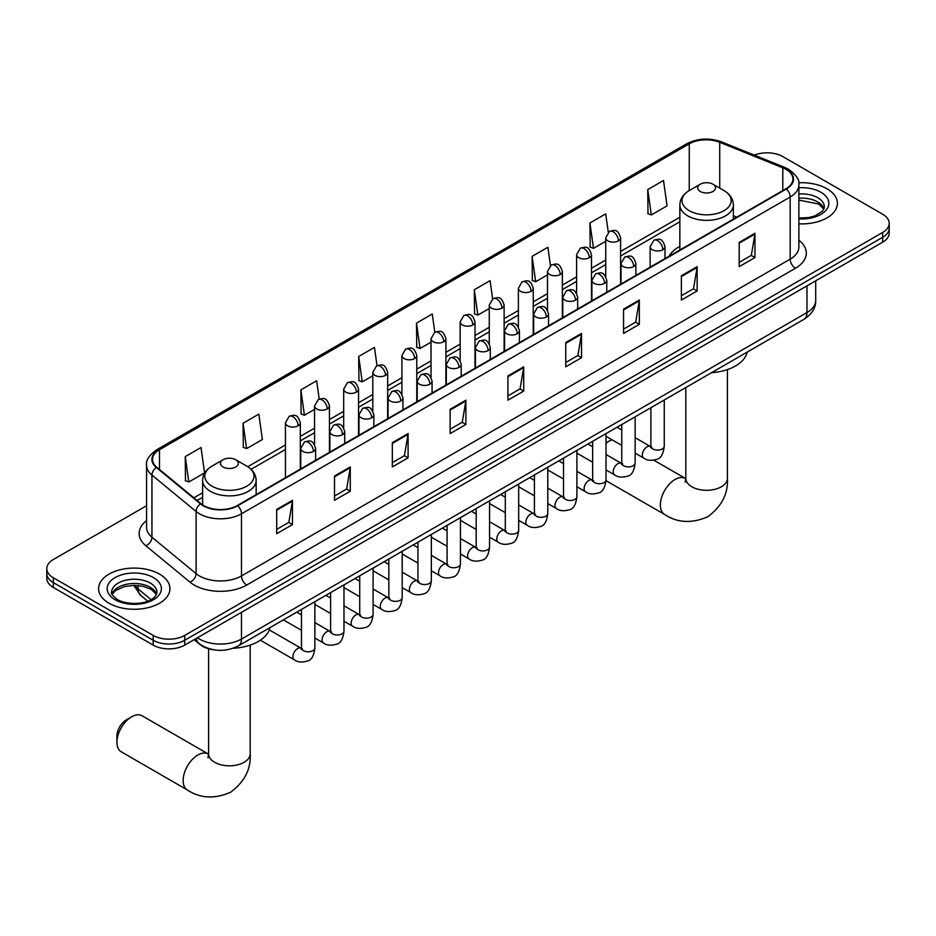 <?xml version="1.0" encoding="UTF-8"?>
<svg xmlns="http://www.w3.org/2000/svg" width="936" height="936" viewBox="0 0 936 936"><rect width="100%" height="100%" fill="white"/><g stroke="black" fill="none" stroke-linecap="round" stroke-linejoin="round"><path stroke-width="1.4" d="M679.852 246.402A39.394 22.745 0 0 0 669.029 256.265M214.204 649.865A22.3 12.87 180 0 1 200.105 644.6L194.126 639.686M146.578 505.709L53.329 559.541A22.3 12.87 0 0 0 46.8 568.643L46.8 578.354A22.3 12.87 0 0 0 53.329 587.457L153.188 645.115A22.3 12.87 0 0 0 184.72 645.115L882.671 242.155A22.3 12.87 0 0 0 889.2 233.052L889.2 228.197A22.3 12.87 0 0 1 882.671 237.299A22.3 12.87 0 0 0 889.2 228.197L889.2 223.341A22.3 12.87 0 0 0 882.671 214.239L782.812 156.593A22.3 12.87 0 0 0 754.299 155.13M46.8 568.643A22.3 12.87 0 0 0 53.329 577.758L153.188 635.404A22.3 12.87 0 0 0 184.72 635.404L184.72 640.259L882.671 237.299L184.72 640.259A22.3 12.87 0 0 1 153.188 640.259A22.3 12.87 0 0 0 184.72 640.259L184.72 645.115M53.329 577.758L53.329 582.601L153.188 640.259L53.329 582.601A22.3 12.87 0 0 1 46.8 573.499A22.3 12.87 0 0 0 53.329 582.601L53.329 587.457M826.956 188.756A35.673 20.592 0 0 0 798.736 182.789A35.673 20.592 0 0 1 826.956 188.756A35.673 20.592 0 0 1 837.404 203.323A35.673 20.592 0 0 0 826.956 188.756M159.494 574.107A35.673 20.592 0 0 0 120.615 569.65A35.673 20.592 0 0 0 98.596 588.674A35.673 20.592 0 0 0 109.044 603.24A35.673 20.592 0 0 0 147.923 607.71A35.673 20.592 0 0 0 169.942 588.674A35.673 20.592 0 0 0 159.494 574.107A35.673 20.592 0 0 0 120.615 569.65A35.673 20.592 0 0 0 98.596 588.674A35.673 20.592 0 0 0 109.044 603.24A35.673 20.592 0 0 0 147.923 607.71A35.673 20.592 0 0 0 169.942 588.674A35.673 20.592 0 0 0 159.494 574.107M785.971 169.334A23.786 13.736 180 0 1 792.932 179.045A23.786 13.736 180 0 1 785.971 188.756L237.276 505.534A23.786 13.736 180 0 1 200.983 503.697L156.827 467.298A23.786 13.736 180 0 1 152.521 459.412A23.786 13.736 180 0 1 159.483 449.713L689.27 143.84A23.786 13.736 180 0 1 719.725 142.307L782.788 167.79A23.786 13.736 180 0 1 785.971 169.334M786.38 169.088A24.383 14.075 0 0 0 783.128 167.509L720.077 142.026A24.383 14.075 0 0 0 688.849 143.594L159.061 449.467A24.383 14.075 0 0 0 156.335 467.485L200.491 503.896A24.383 14.075 0 0 0 237.697 505.779L786.38 188.99A24.383 14.075 0 0 0 786.38 169.088M276.693 509.418L276.693 533.695L292.465 524.593L292.465 500.315L276.693 509.418M276.693 529.39L288.838 522.382L292.395 501.123A5.944 3.428 -120 0 0 292.465 500.315M288.733 522.44L292.465 524.593M334.503 476.038L334.503 500.315L350.275 491.213L350.275 466.935L334.503 476.038M334.503 496.01L346.648 489.001L350.204 467.743A5.944 3.428 -120 0 0 350.275 466.935M346.542 489.06L350.275 491.213M392.324 442.67L392.324 466.935L408.084 457.833L408.084 433.567L392.324 442.67M392.324 462.63L404.457 455.621L408.026 434.362A5.944 3.428 -120 0 0 408.084 433.567M404.352 455.68L408.084 457.833M450.134 409.289L450.134 433.567L465.894 424.464L465.894 400.187L450.134 409.289M450.134 429.25L462.279 422.241L465.835 400.994A5.944 3.428 -120 0 0 465.894 400.187M462.173 422.3L465.894 424.464M739.194 242.401L739.194 266.678L754.954 257.575L754.954 233.298L739.194 242.401M739.194 262.373L751.339 255.352L754.896 234.105A5.944 3.428 -120 0 0 754.954 233.298M751.222 255.423L754.954 257.575M681.373 275.781L681.373 300.046L697.144 290.944L697.144 266.678L681.373 275.781M681.373 295.741L693.517 288.733L697.086 267.485A5.944 3.428 -120 0 0 697.144 266.678M693.412 288.791L697.144 290.944M623.563 309.149L623.563 333.427L639.335 324.324L639.335 300.046L623.563 309.149M623.563 329.121L635.708 322.113L639.265 300.854A5.944 3.428 -120 0 0 639.335 300.046M635.602 322.171L639.335 324.324M565.754 342.529L565.754 366.807L581.525 357.704L581.525 333.427L565.754 342.529M565.754 362.501L577.898 355.493L581.455 334.234A5.944 3.428 -120 0 0 581.525 333.427M577.793 355.551L581.525 357.704M507.944 375.909L507.944 400.187L523.715 391.084L523.715 366.807L507.944 375.909M507.944 395.881L520.088 388.861L523.645 367.614A5.944 3.428 -120 0 0 523.715 366.807M519.983 388.931L523.715 391.084M798.876 223.844A35.673 20.592 0 0 0 837.404 203.323A35.673 20.592 0 0 1 798.876 223.844M184.72 635.404L882.671 232.444A22.3 12.87 0 0 0 889.2 223.341M319.211 399.064L316.637 380.765L300.865 389.867L301.123 413.993M243.056 423.248L246.613 448.613L262.384 439.51L258.827 414.145L243.056 423.248L243.313 447.373M185.246 456.628L188.803 481.981L204.574 472.879L201.018 447.525L185.246 456.628L185.504 480.753M492.628 298.865L490.078 280.636L474.306 289.739L474.564 313.864M550.45 265.531L547.888 247.256L532.116 256.359L532.373 280.484M608.271 232.245L605.697 213.876L589.926 222.979L590.183 247.104M647.747 189.599L651.304 214.964L667.064 205.861L663.507 180.496L647.747 189.599L647.993 213.736M377.009 365.625L374.447 347.385L358.687 356.487L358.933 380.613M434.819 332.233L432.256 314.005L416.497 323.107L416.754 347.244M416.497 323.107L420.053 348.473L431.028 342.143M420.053 348.473L416.497 347.151M474.306 289.739L477.863 315.104L489.259 308.517M477.863 315.104L474.306 313.771M532.116 256.359L535.673 281.724L547.49 274.903M535.673 281.724L532.116 280.39M589.926 222.979L593.494 248.344L605.732 241.277M593.494 248.344L589.926 247.01M651.304 214.964L647.747 213.63M358.687 356.487L362.244 381.853L372.797 375.757M362.244 381.853L358.687 380.519M300.865 389.867L304.434 415.233L314.566 409.383M304.434 415.233L300.865 413.899M246.613 448.613L243.056 447.279M188.803 481.981L185.246 480.659M612.085 439.815A20.814 12.016 120 0 0 608.856 441.277L606.025 442.904L608.856 441.277A20.814 12.016 120 0 0 606.025 443.219M679.852 250.017L679.852 204.925A26.758 15.444 0 0 0 687.691 215.842A26.758 15.444 0 0 0 716.847 219.188A26.758 15.444 0 0 0 733.368 204.925C733.169 198.97 730.045 194.185 723.984 190.593L712.916 184.205A8.915 5.148 0 0 0 700.303 184.205A8.915 5.148 0 0 0 700.303 191.482A8.915 5.148 0 0 0 712.916 191.482A8.915 5.148 0 0 0 712.916 184.205L723.984 190.593A24.582 14.192 0 0 1 723.984 210.67A24.582 14.192 0 0 1 689.224 210.67A24.582 14.192 0 0 1 689.224 190.593L689.27 143.84M711.524 372.703A40.88 23.599 0 0 0 747.185 352.111M116.93 742.271L116.93 736.211A13.373 7.722 -60 0 1 126.383 719.819L131.637 716.789A20.814 12.016 120 0 0 116.93 742.271A20.814 12.016 120 0 0 121.235 751.807L187.457 790.031A20.814 12.016 -60 0 1 184.263 773.358A20.814 12.016 -60 0 1 197.859 755.024A20.814 12.016 -60 0 1 208.272 753.995L208.576 754.17M223.084 466.994A8.915 5.148 0 0 0 235.696 466.994A8.915 5.148 0 0 0 235.696 459.716L246.776 466.105A24.582 14.192 0 0 1 246.776 486.182A24.582 14.192 0 0 1 212.016 486.182A24.582 14.192 0 0 1 212.016 466.105C205.955 469.708 202.831 474.482 202.632 480.437A26.758 15.444 0 0 0 210.471 491.365A26.758 15.444 0 0 0 239.639 494.711A26.758 15.444 0 0 0 256.148 480.437C255.949 474.482 252.825 469.708 246.776 466.105L235.696 459.716A8.915 5.148 0 0 0 223.084 459.716A8.915 5.148 0 0 0 223.084 466.994M233.041 648.297A40.88 23.599 0 0 0 269.977 627.623M208.272 753.995L142.05 715.759A20.814 12.016 120 0 0 131.637 716.789L126.383 719.819M197.438 637.767A29.73 17.164 0 0 0 199.438 639.042A29.73 17.164 0 0 0 241.488 639.042L806.984 312.554A29.73 17.164 0 0 0 815.701 300.421C815.911 307.792 811.98 314.11 803.907 319.363L238.399 645.852A14.871 8.588 60 0 0 241.488 639.042L241.488 612.343M806.984 285.854L806.984 312.554A14.871 8.588 60 0 1 803.907 319.363M196.232 638.469A14.871 9.945 129.5 0 0 198.83 643.301L194.314 639.58M882.671 242.155L882.671 232.444M153.188 645.115L153.188 635.404M134.796 585.374A29.73 17.164 0 0 0 138.095 588.919L138.095 585.55M147.736 601.169L140.821 595.471A14.871 9.945 129.5 0 1 138.095 588.919L151.059 599.613M798.876 240.213A37.159 21.458 180 0 1 795.424 268.258L246.741 585.035A7.429 4.294 60 0 1 241.488 575.933L790.171 259.155A29.73 17.164 0 0 0 798.876 247.01L798.876 184.872A29.73 17.164 180 0 1 790.171 197.005A7.429 4.294 -120 0 0 786.38 188.99M246.741 585.035A37.159 21.458 180 0 1 194.185 585.035A37.159 21.458 180 0 1 190.02 582.169L145.864 545.758A37.159 21.458 180 0 1 146.578 520.58M199.438 575.933A29.73 17.164 0 0 0 241.488 575.933L241.488 513.782A29.73 17.164 180 0 1 196.104 511.501L151.948 475.09A29.73 17.164 180 0 1 146.578 465.239L146.578 527.389A29.73 17.164 0 0 0 151.948 537.229L196.104 573.639A29.73 17.164 0 0 0 199.438 575.933M798.876 184.872C799.87 180.227 796.454 175.044 788.627 169.334L784.719 167.427A7.429 3.487 112 0 0 783.128 167.509M784.719 167.427L721.668 141.944C709.348 137.58 697.659 138.212 686.603 143.84A7.429 4.294 60 0 1 688.849 143.594M159.061 449.467A7.429 4.294 -120 0 0 156.827 449.701C149.105 455.247 145.688 460.43 146.578 465.239M156.335 467.485A7.429 4.973 129.5 0 0 151.948 475.09L151.948 537.229A7.429 4.973 -50.5 0 1 145.864 545.758M721.668 141.944A7.429 3.487 112 0 0 720.077 142.026M200.491 503.896A7.429 4.973 129.5 0 0 196.104 511.501L196.104 573.639A7.429 4.973 -50.5 0 1 190.02 582.169M237.697 505.779A7.429 4.294 60 0 1 241.488 513.782L790.171 197.005L790.171 259.155A7.429 4.294 60 0 0 795.424 268.258M159.483 449.713L159.483 469.486M782.788 167.79L782.788 190.581M719.725 142.307L719.725 188.136M736.761 217.164L733.368 215.783M679.852 217.246L620.591 251.456M605.732 260.044L591.482 268.269M576.611 276.857L562.36 285.082M547.49 293.658L533.239 301.895M518.38 310.471L504.13 318.696M489.259 327.284L475.008 335.509M460.149 344.097L445.899 352.322M431.028 360.898L416.777 369.135M401.918 377.711L387.668 385.936M372.797 394.524L358.546 402.749M343.688 411.337L329.437 419.562M314.566 428.138L300.316 436.375M285.445 444.951L247.759 466.713M202.632 492.769L193.857 497.835M507.944 376.681L523.645 367.614M565.754 343.301L581.455 334.234M623.563 309.921L639.265 300.854M681.373 276.541L697.086 267.485M739.194 243.173L754.896 234.105M450.134 410.062L465.835 400.994M392.324 443.43L408.026 434.362M334.503 476.81L350.204 467.743M276.693 510.19L292.395 501.123M824.008 208.833A22.651 13.081 0 0 0 817.748 201.954A22.651 13.081 0 0 0 798.876 198.233M798.876 218.053L808.657 217.573L814.811 215.959L822.533 211.138L824.382 206.961A22.651 13.081 0 0 0 817.748 197.707A22.651 13.081 0 0 0 798.876 193.986M798.876 218.884A27.109 15.655 0 0 0 826.195 210.062A27.109 15.655 0 0 0 820.907 192.254A27.109 15.655 0 0 0 798.876 187.75M727.412 369.58L727.412 478.296A20.814 12.016 180 0 1 721.317 486.79A20.814 12.016 180 0 1 691.891 486.79A20.814 12.016 180 0 1 685.795 478.296L685.234 482.286M727.412 478.296C728.313 493.576 721.773 506.388 707.78 516.73C691.833 523.68 677.453 522.943 664.665 514.519A20.814 12.016 -60 0 1 661.471 497.847A20.814 12.016 -60 0 1 675.067 479.501A20.814 12.016 -60 0 1 685.48 478.471L685.795 478.647M250.204 645.103L250.204 753.808A20.814 12.016 180 0 1 244.109 762.302A20.814 12.016 180 0 1 214.683 762.302A20.814 12.016 180 0 1 208.588 753.808L208.026 757.797M156.546 594.184A22.651 13.081 0 0 0 150.286 587.317A22.651 13.081 0 0 0 127.542 584.076A22.651 13.081 0 0 0 111.992 594.184M150.286 583.069A22.651 13.081 0 0 0 125.599 580.238A22.651 13.081 0 0 0 111.618 592.312C110.425 593.014 112.332 595.425 117.328 599.52C128.969 606.329 154.873 604.434 156.92 592.312A22.651 13.081 0 0 0 150.286 583.069M115.093 599.742A27.109 15.655 0 0 0 153.446 599.742A27.109 15.655 0 0 0 153.446 577.606A27.109 15.655 0 0 0 115.093 577.606A27.109 15.655 0 0 0 115.093 599.742M662.828 249.713A7.429 4.294 0 0 0 665.005 246.683C661.986 237.147 659.049 239.043 653.855 240.236A7.429 4.294 60 0 1 657.575 240.611A7.429 4.294 -120 0 1 662.828 249.713A7.429 4.294 0 0 1 652.31 249.713A7.429 4.294 0 0 1 650.134 246.683L653.855 240.236M635.146 453.129L643.711 458.078A6.692 3.861 -60 0 1 642.693 452.72A6.692 3.861 -60 0 1 647.057 446.823A6.692 3.861 -60 0 1 647.361 446.659A6.692 3.861 -60 0 1 650.403 446.495L635.146 437.685M651.269 447.162L650.672 447.665L650.883 446.215A6.692 3.861 -0 0 0 652.837 448.952A6.692 3.861 -0 0 0 661.998 449.116A6.692 3.861 -0 0 0 664.256 446.215C663.343 453.983 660.933 458.324 657.049 459.237C651.456 460.933 647.01 460.547 643.711 458.078M633.707 266.526A7.429 4.294 0 0 0 635.883 263.484C632.876 253.948 629.94 255.856 624.733 257.049A7.429 4.294 60 0 1 628.454 257.423A7.429 4.294 -120 0 1 633.707 266.526A7.429 4.294 0 0 1 623.2 266.526A7.429 4.294 0 0 1 621.024 263.484L624.733 257.049M606.025 469.942L614.601 474.891A6.692 3.861 -60 0 1 613.571 469.533A6.692 3.861 -60 0 1 617.947 463.636A6.692 3.861 -60 0 1 618.24 463.472A6.692 3.861 -60 0 1 621.293 463.308L606.025 454.486M622.147 463.975L621.551 464.467L621.761 463.027A6.692 3.861 -0 0 0 623.727 465.754A6.692 3.861 -0 0 0 632.876 465.929A6.692 3.861 -0 0 0 635.146 463.027C634.222 470.796 631.823 475.137 627.927 476.038C622.335 477.746 617.889 477.36 614.601 474.891M604.597 283.327A7.429 4.294 0 0 0 606.774 280.297C603.755 270.761 600.818 272.668 595.624 273.862A7.429 4.294 60 0 1 599.332 274.225A7.429 4.294 -120 0 1 604.597 283.327A7.429 4.294 0 0 1 594.079 283.327A7.429 4.294 0 0 1 591.903 280.297L595.624 273.862M576.915 486.755L585.48 491.704A6.692 3.861 -60 0 1 584.462 486.334A6.692 3.861 -60 0 1 588.826 480.449A6.692 3.861 -60 0 1 589.118 480.285A6.692 3.861 -60 0 1 592.172 480.11L576.915 471.299M593.038 480.788L592.429 481.279L592.652 479.84A6.692 3.861 -0 0 0 594.606 482.566A6.692 3.861 -0 0 0 603.767 482.73A6.692 3.861 -0 0 0 606.025 479.84C605.112 487.609 602.702 491.938 598.806 492.851C593.225 494.559 588.779 494.173 585.48 491.704M575.476 300.14A7.429 4.294 0 0 0 577.652 297.11C574.634 287.574 571.709 289.47 566.502 290.675A7.429 4.294 60 0 1 570.223 291.037A7.429 4.294 -120 0 1 575.476 300.14A7.429 4.294 0 0 1 564.97 300.14A7.429 4.294 0 0 1 562.793 297.11L566.502 290.675M547.794 503.556L556.37 508.505A6.692 3.861 -60 0 1 555.34 503.147A6.692 3.861 -60 0 1 559.716 497.25A6.692 3.861 -60 0 1 560.009 497.098A6.692 3.861 -60 0 1 563.051 496.922L547.794 488.112M563.917 497.601L563.32 498.092L563.53 496.642A6.692 3.861 -0 0 0 565.496 499.379A6.692 3.861 -0 0 0 574.645 499.543A6.692 3.861 -0 0 0 576.915 496.642C575.991 504.41 573.592 508.751 569.696 509.664C564.104 511.36 559.658 510.974 556.37 508.505M546.367 316.953A7.429 4.294 0 0 0 548.543 313.923C545.524 304.387 542.587 306.283 537.393 307.476A7.429 4.294 60 0 1 541.102 307.85A7.429 4.294 -120 0 1 546.367 316.953A7.429 4.294 0 0 1 535.848 316.953A7.429 4.294 0 0 1 533.672 313.923L537.393 307.476M518.684 520.369L527.249 525.318A6.692 3.861 -60 0 1 526.219 519.96A6.692 3.861 -60 0 1 530.595 514.063A6.692 3.861 -60 0 1 530.887 513.899A6.692 3.861 -60 0 1 533.941 513.735L518.684 504.925M534.795 514.402L534.199 514.905L534.421 513.454A6.692 3.861 -0 0 0 536.375 516.192A6.692 3.861 -0 0 0 545.524 516.356A6.692 3.861 -0 0 0 547.794 513.454C546.881 521.223 544.471 525.564 540.575 526.477C534.982 528.173 530.548 527.787 527.249 525.318M517.245 333.766A7.429 4.294 0 0 0 519.421 330.724C516.403 321.2 513.478 323.095 508.271 324.289A7.429 4.294 60 0 1 511.992 324.663A7.429 4.294 -120 0 1 517.245 333.766A7.429 4.294 0 0 1 506.739 333.766A7.429 4.294 0 0 1 504.562 330.724L508.271 324.289M489.563 537.182L498.139 542.131A6.692 3.861 -60 0 1 497.11 536.773A6.692 3.861 -60 0 1 501.474 530.876A6.692 3.861 -60 0 1 501.778 530.712A6.692 3.861 -60 0 1 504.82 530.548L489.563 521.738M505.686 531.215L505.089 531.707L505.3 530.267A6.692 3.861 -0 0 0 507.265 532.993A6.692 3.861 -0 0 0 516.415 533.169A6.692 3.861 -0 0 0 518.684 530.267C517.76 538.036 515.362 542.377 511.465 543.278C505.873 544.986 501.427 544.6 498.139 542.131M488.124 350.567A7.429 4.294 0 0 0 490.3 347.537C487.293 338.001 484.357 339.908 479.162 341.102A7.429 4.294 60 0 1 482.871 341.464A7.429 4.294 -120 0 1 488.124 350.567A7.429 4.294 0 0 1 477.617 350.567A7.429 4.294 0 0 1 475.441 347.537L479.162 341.102M460.442 553.995L469.018 558.944A6.692 3.861 -60 0 1 467.988 553.574A6.692 3.861 -60 0 1 472.364 547.689A6.692 3.861 -60 0 1 472.657 547.525A6.692 3.861 -60 0 1 475.71 547.349L460.442 538.539M476.564 548.028L475.968 548.519L476.178 547.08A6.692 3.861 -0 0 0 478.144 549.806A6.692 3.861 -0 0 0 487.293 549.97A6.692 3.861 -0 0 0 489.563 547.08C488.65 554.849 486.24 559.178 482.344 560.091C476.752 561.799 472.317 561.413 469.018 558.944M459.014 367.38A7.429 4.294 0 0 0 461.191 364.35C458.172 354.814 455.247 356.71 450.04 357.915A7.429 4.294 60 0 1 453.761 358.277A7.429 4.294 -120 0 1 459.014 367.38A7.429 4.294 0 0 1 448.496 367.38A7.429 4.294 0 0 1 446.32 364.35L450.04 357.915M431.332 570.796L439.897 575.745A6.692 3.861 -60 0 1 438.879 570.387A6.692 3.861 -60 0 1 443.243 564.49A6.692 3.861 -60 0 1 443.547 564.338A6.692 3.861 -60 0 1 446.589 564.162L431.332 555.352M447.455 564.841L446.858 565.332L447.069 563.881A6.692 3.861 -0 0 0 449.023 566.619A6.692 3.861 -0 0 0 458.184 566.783A6.692 3.861 -0 0 0 460.442 563.881C459.529 571.65 457.119 575.991 453.235 576.904C447.642 578.6 443.196 578.214 439.897 575.745M429.893 384.193A7.429 4.294 0 0 0 432.069 381.163C429.062 371.627 426.126 373.522 420.919 374.716A7.429 4.294 60 0 1 424.64 375.09A7.429 4.294 -120 0 1 429.893 384.193A7.429 4.294 0 0 1 419.386 384.193A7.429 4.294 0 0 1 417.21 381.163L420.919 374.716M402.211 587.609L410.787 592.558A6.692 3.861 -60 0 1 409.757 587.2A6.692 3.861 -60 0 1 414.133 581.303A6.692 3.861 -60 0 1 414.426 581.139A6.692 3.861 -60 0 1 417.479 580.975L402.211 572.165M418.334 581.642L417.737 582.145L417.947 580.694A6.692 3.861 -0 0 0 419.913 583.432A6.692 3.861 -0 0 0 429.062 583.596A6.692 3.861 -0 0 0 431.332 580.694C430.408 588.463 428.009 592.804 424.113 593.716C418.521 595.413 414.086 595.027 410.787 592.558M400.784 401.006A7.429 4.294 0 0 0 402.96 397.964C399.941 388.44 397.004 390.335 391.81 391.529A7.429 4.294 60 0 1 395.53 391.903A7.429 4.294 -120 0 1 400.784 401.006A7.429 4.294 0 0 1 390.265 401.006A7.429 4.294 0 0 1 388.089 397.964L391.81 391.529M373.101 604.422L381.666 609.371A6.692 3.861 -60 0 1 380.648 604.012A6.692 3.861 -60 0 1 385.012 598.116A6.692 3.861 -60 0 1 385.316 597.952A6.692 3.861 -60 0 1 388.358 597.788L373.101 588.978M389.224 598.455L388.615 598.946L388.838 597.507A6.692 3.861 -0 0 0 390.792 600.233A6.692 3.861 -0 0 0 399.953 600.409A6.692 3.861 -0 0 0 402.211 597.507C401.298 605.276 398.888 609.617 394.992 610.529C389.411 612.226 384.965 611.84 381.666 609.371M371.662 417.807A7.429 4.294 0 0 0 373.838 414.777C370.82 405.241 367.895 407.148 362.688 408.342A7.429 4.294 60 0 1 366.409 408.704A7.429 4.294 -120 0 1 371.662 417.807A7.429 4.294 0 0 1 361.156 417.807A7.429 4.294 0 0 1 358.979 414.777L362.688 408.342M343.98 621.235L352.556 626.184A6.692 3.861 -60 0 1 351.526 620.814A6.692 3.861 -60 0 1 355.902 614.929A6.692 3.861 -60 0 1 356.195 614.765A6.692 3.861 -60 0 1 359.237 614.589L343.98 605.779M360.103 615.268L359.506 615.759L359.716 614.32A6.692 3.861 -0 0 0 361.682 617.046A6.692 3.861 -0 0 0 370.831 617.21A6.692 3.861 -0 0 0 373.101 614.32C372.177 622.089 369.779 626.43 365.882 627.331C360.29 629.039 355.844 628.653 352.556 626.184M342.553 434.62A7.429 4.294 0 0 0 344.729 431.59C341.71 422.054 338.774 423.95 333.579 425.155A7.429 4.294 60 0 1 337.288 425.517A7.429 4.294 -120 0 1 342.553 434.62A7.429 4.294 0 0 1 332.034 434.62A7.429 4.294 0 0 1 329.858 431.59L333.579 425.155M314.87 638.036L323.435 642.985A6.692 3.861 -60 0 1 322.417 637.627A6.692 3.861 -60 0 1 326.781 631.73A6.692 3.861 -60 0 1 327.073 631.578A6.692 3.861 -60 0 1 330.127 631.402L314.87 622.592M330.981 632.081L330.385 632.572L330.607 631.133A6.692 3.861 -0 0 0 332.561 633.859A6.692 3.861 -0 0 0 341.722 634.023A6.692 3.861 -0 0 0 343.98 631.133C343.067 638.89 340.657 643.231 336.761 644.143C331.18 645.84 326.734 645.454 323.435 642.985M313.431 451.433A7.429 4.294 0 0 0 315.607 448.402C312.589 438.867 309.664 440.762 304.457 441.967A7.429 4.294 60 0 1 308.178 442.33A7.429 4.294 -120 0 1 313.431 451.433A7.429 4.294 0 0 1 302.925 451.433A7.429 4.294 0 0 1 300.748 448.402L304.457 441.967M260.36 640.189L294.325 659.798A6.692 3.861 -60 0 1 293.296 654.439A6.692 3.861 -60 0 1 297.66 648.543A6.692 3.861 -60 0 1 297.964 648.379A6.692 3.861 -60 0 1 301.006 648.215L269.299 629.905M301.872 648.882L301.275 649.385L301.486 647.934A6.692 3.861 -0 0 0 303.451 650.672A6.692 3.861 -0 0 0 312.601 650.836A6.692 3.861 -0 0 0 314.87 647.934C313.946 655.703 311.548 660.044 307.651 660.956C302.059 662.653 297.613 662.267 294.325 659.798M618.415 240.88A7.429 4.294 0 0 0 620.591 237.849C617.573 228.314 614.648 230.209 609.441 231.414A7.429 4.294 60 0 1 613.162 231.777A7.429 4.294 -120 0 1 618.415 240.88A7.429 4.294 0 0 1 607.909 240.88A7.429 4.294 0 0 1 605.732 237.849L609.441 231.414M589.306 257.692A7.429 4.294 0 0 0 591.482 254.662C588.463 245.127 585.526 247.022 580.332 248.215A7.429 4.294 60 0 1 584.041 248.59A7.429 4.294 -120 0 1 589.306 257.692A7.429 4.294 0 0 1 578.787 257.692A7.429 4.294 0 0 1 576.611 254.662L580.332 248.215M560.184 274.505A7.429 4.294 0 0 0 562.36 271.463C559.342 261.94 556.417 263.835 551.21 265.028A7.429 4.294 60 0 1 554.931 265.403A7.429 4.294 -120 0 1 560.184 274.505A7.429 4.294 0 0 1 549.678 274.505A7.429 4.294 0 0 1 547.49 271.463L551.21 265.028M531.063 291.307A7.429 4.294 0 0 0 533.239 288.276C530.232 278.741 527.296 280.648 522.101 281.841A7.429 4.294 60 0 1 525.81 282.204A7.429 4.294 -120 0 1 531.063 291.307A7.429 4.294 0 0 1 520.556 291.307A7.429 4.294 0 0 1 518.38 288.276L522.101 281.841M501.953 308.12A7.429 4.294 0 0 0 504.13 305.089C501.111 295.554 498.186 297.449 492.979 298.654A7.429 4.294 60 0 1 496.7 299.017A7.429 4.294 -120 0 1 501.953 308.12A7.429 4.294 0 0 1 491.435 308.12A7.429 4.294 0 0 1 489.259 305.089L492.979 298.654M472.832 324.932A7.429 4.294 0 0 0 475.008 321.902C472.001 312.367 469.065 314.262 463.858 315.467A7.429 4.294 60 0 1 467.579 315.83A7.429 4.294 -120 0 1 472.832 324.932A7.429 4.294 0 0 1 462.325 324.932A7.429 4.294 0 0 1 460.149 321.902L463.858 315.467M443.722 341.745A7.429 4.294 0 0 0 445.899 338.703C442.88 329.18 439.943 331.075 434.749 332.268A7.429 4.294 60 0 1 438.469 332.643A7.429 4.294 -120 0 1 443.722 341.745A7.429 4.294 0 0 1 433.204 341.745A7.429 4.294 0 0 1 431.028 338.703L434.749 332.268M414.601 358.558A7.429 4.294 0 0 0 416.777 355.516C413.759 345.981 410.834 347.888 405.627 349.081A7.429 4.294 60 0 1 409.348 349.444A7.429 4.294 -120 0 1 414.601 358.558A7.429 4.294 0 0 1 404.095 358.558A7.429 4.294 0 0 1 401.918 355.516L405.627 349.081M385.492 375.359A7.429 4.294 0 0 0 387.668 372.329C384.649 362.794 381.712 364.689 376.518 365.894A7.429 4.294 60 0 1 380.227 366.257A7.429 4.294 -120 0 1 385.492 375.359A7.429 4.294 0 0 1 374.973 375.359A7.429 4.294 0 0 1 372.797 372.329L376.518 365.894M356.37 392.172A7.429 4.294 0 0 0 358.546 389.142C355.528 379.606 352.603 381.502 347.396 382.707A7.429 4.294 60 0 1 351.117 383.07A7.429 4.294 -120 0 1 356.37 392.172A7.429 4.294 0 0 1 345.864 392.172A7.429 4.294 0 0 1 343.688 389.142L347.396 382.707M327.249 408.985A7.429 4.294 0 0 0 329.437 405.943C326.418 396.419 323.482 398.315 318.287 399.508A7.429 4.294 60 0 1 321.996 399.883A7.429 4.294 -120 0 1 327.249 408.985A7.429 4.294 0 0 1 316.742 408.985A7.429 4.294 0 0 1 314.566 405.943L318.287 399.508M298.139 425.798A7.429 4.294 0 0 0 300.316 422.756C297.297 413.221 294.372 415.128 289.166 416.321A7.429 4.294 60 0 1 292.886 416.695A7.429 4.294 -120 0 1 298.139 425.798A7.429 4.294 0 0 1 287.621 425.798A7.429 4.294 0 0 1 285.445 422.756L289.166 416.321M238.399 645.852C226.442 651.865 214.484 651.865 202.515 645.852L198.83 643.301M815.701 300.421L815.701 280.823M140.821 595.471L133.743 585.374M686.603 143.84L156.827 449.701M679.852 221.774L620.591 255.984M605.732 264.572L591.482 272.797M576.611 281.373L562.36 289.61M547.49 298.186L533.239 306.411M518.38 314.999L504.13 323.224M489.259 331.812L475.008 340.037M460.149 348.613L445.899 356.85M431.028 365.426L416.777 373.651M401.918 382.239L387.668 390.464M372.797 399.052L358.546 407.277M343.688 415.853L329.437 424.09M314.566 432.666L300.316 440.891M285.445 449.479L251.094 469.31M202.632 497.285L197.086 500.491M823.902 209.079L818.672 204.001L798.876 200.105M664.665 514.519L606.013 480.659M733.368 219.118L733.368 204.925M679.852 204.925C680.051 198.97 683.175 194.185 689.224 190.593L700.303 184.205M685.48 478.471L653.878 460.231M685.795 387.551L685.795 478.296M250.204 753.808C251.105 769.088 244.553 781.899 230.56 792.242C214.613 799.192 200.245 798.455 187.457 790.031M256.148 494.641L256.148 480.437M202.632 504.913L202.632 480.437M223.084 459.716L212.016 466.105M208.588 648.788L208.588 753.808M156.441 594.442L151.211 589.352L143.243 586.357L134.246 585.374L124.663 586.509L115.713 590.394L112.098 594.442M651.76 447.034L650.403 446.495M664.256 399.988L664.256 446.215M665.005 258.593L665.005 246.683M621.761 445.407L606.025 436.316M650.883 407.71L650.883 446.215M650.134 267.169L650.134 246.683M621.761 429.963L617.058 427.237M622.651 463.835L621.293 463.308M635.146 416.801L635.146 463.027M635.883 275.395L635.883 263.484M592.652 462.22L576.915 453.129M621.761 424.523L621.761 463.027M621.024 283.982L621.024 263.484M592.652 446.764L587.937 444.05M593.529 480.648L592.172 480.11M606.025 433.602L606.025 479.84M606.774 292.207L606.774 280.297M563.53 479.021L547.794 469.942M592.652 441.324L592.652 479.84M591.903 300.795L591.903 280.297M563.53 463.577L558.827 460.863M564.408 497.461L563.051 496.922M576.915 450.415L576.915 496.642M577.652 309.02L577.652 297.11M534.421 495.834L518.684 486.755M563.53 458.137L563.53 496.642M562.793 317.596L562.793 297.11M534.421 480.39L529.706 477.664M535.298 514.274L533.941 513.735M547.794 467.228L547.794 513.454M548.543 325.833L548.543 313.923M505.3 512.647L489.563 503.556M534.421 474.95L534.421 513.454M533.672 334.409L533.672 313.923M505.3 497.203L500.584 494.477M506.177 531.075L504.82 530.548M518.684 484.041L518.684 530.267M519.421 342.635L519.421 330.724M476.178 529.46L460.442 520.369M505.3 491.763L505.3 530.267M504.562 351.222L504.562 330.724M476.178 514.004L471.475 511.29M477.067 547.888L475.71 547.349M489.563 500.842L489.563 547.08M490.3 359.447L490.3 347.537M447.069 546.261L431.332 537.182M476.178 508.564L476.178 547.08M475.441 368.035L475.441 347.537M447.069 530.817L442.354 528.103M447.946 564.7L446.589 564.162M460.442 517.655L460.442 563.881M461.191 376.26L461.191 364.35M417.947 563.074L402.211 553.995M447.069 525.377L447.069 563.881M446.32 384.848L446.32 364.35M417.947 547.63L413.244 544.904M418.837 581.513L417.479 580.975M431.332 534.468L431.332 580.694M432.069 393.073L432.069 381.163M388.838 579.887L373.101 570.796M417.947 542.19L417.947 580.694M417.21 401.649L417.21 381.163M388.838 564.443L384.123 561.717M389.715 598.315L388.358 597.788M402.211 551.281L402.211 597.507M402.96 409.874L402.96 397.964M359.716 596.7L343.98 587.609M388.838 559.003L388.838 597.507M388.089 418.462L388.089 397.964M359.716 581.244L355.013 578.53M360.606 615.127L359.237 614.589M373.101 568.082L373.101 614.32M373.838 426.687L373.838 414.777M330.607 613.501L314.87 604.422M359.716 575.815L359.716 614.32M358.979 435.275L358.979 414.777M330.607 598.057L325.892 595.343M331.484 631.94L330.127 631.402M343.98 584.895L343.98 631.133M344.729 443.5L344.729 431.59M301.486 630.314L283.397 619.878M330.607 592.617L330.607 631.133M329.858 452.088L329.858 431.59M301.486 614.87L296.782 612.144M302.363 648.753L301.006 648.215M314.87 601.708L314.87 647.934M315.607 460.313L315.607 448.402M301.486 609.43L301.486 647.934M300.748 468.889L300.748 448.402M620.591 284.228L620.591 237.849M605.732 276.506L605.732 237.849M591.482 301.041L591.482 254.662M576.611 293.307L576.611 254.662M562.36 317.854L562.36 271.463M547.49 310.12L547.49 271.463M533.239 334.655L533.239 288.276M518.38 326.933L518.38 288.276M504.13 351.468L504.13 305.089M489.259 343.746L489.259 305.089M475.008 368.281L475.008 321.902M460.149 360.547L460.149 321.902M445.899 385.094L445.899 338.703M431.028 377.36L431.028 338.703M416.777 401.895L416.777 355.516M401.918 394.173L401.918 355.516M387.668 418.708L387.668 372.329M372.797 410.986L372.797 372.329M358.546 435.521L358.546 389.142M343.688 427.787L343.688 389.142M329.437 452.334L329.437 405.943M314.566 444.6L314.566 405.943M300.316 469.135L300.316 422.756M285.445 477.723L285.445 422.756"/></g></svg>
